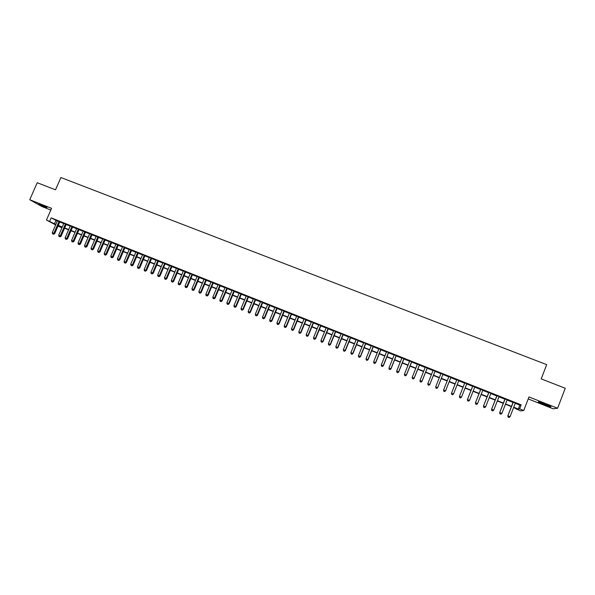 <?xml version="1.0" encoding="UTF-8"?>
<svg xmlns="http://www.w3.org/2000/svg" width="595" height="595" viewBox="0 0 595 595"><rect width="100%" height="100%" fill="white"/><g stroke="black" fill="none" stroke-linecap="round" stroke-linejoin="round"><path stroke-width="0.89" d="M46.514 207.789L38.705 203.996L46.514 207.789M543.718 404.421L550.643 406.787C551.691 406.854 549.966 405.976 545.459 404.146L538.557 401.789C537.523 401.729 539.241 402.607 543.718 404.421M61.478 226.955L61.255 227.483L57.953 226.145M528.219 398.933L553.067 408.765L557.597 408.259L565.25 388.252L541.205 378.896L546.701 364.638L60.883 177.526L55.514 189.827L37.217 182.702L29.75 199.727L41.858 206.51L50.806 210.05M515.248 403.291L519.822 405.113L521.161 404.86L519.621 408.832L523.764 410.49L520.439 410.914L513.619 407.493M516.676 408.713L516.445 409.315M59.857 221.779L57.432 220.812M66.253 224.33L63.836 223.363M72.679 226.881L70.27 225.922M79.135 229.447L76.725 228.495M85.606 232.028L83.203 231.068M92.099 234.608L89.711 233.657M98.621 237.204L96.234 236.26M105.166 239.815L102.786 238.863M111.741 242.425L109.368 241.481M118.331 245.051L115.965 244.114M124.95 247.684L122.592 246.746M131.599 250.331L129.241 249.394M138.263 252.987L135.92 252.049M144.957 255.649L142.621 254.72M151.68 258.327L149.345 257.397M158.426 261.004L156.098 260.082M165.194 263.704L162.874 262.782M171.992 266.404L169.679 265.489M178.812 269.118L176.507 268.204M185.662 271.848L183.364 270.933M192.535 274.585L190.251 273.67M199.437 277.329L197.153 276.422M206.361 280.089L204.092 279.181M213.315 282.856L211.054 281.956M220.299 285.63L218.038 284.737M227.305 288.419L225.051 287.526M234.341 291.223L232.095 290.33M241.399 294.034L239.168 293.142M248.487 296.853L246.263 295.968M255.605 299.687L253.388 298.802M262.745 302.528L260.543 301.65M269.922 305.384L267.72 304.506M277.121 308.247L274.927 307.377M284.351 311.125L282.164 310.255M291.602 314.011L289.43 313.149M298.891 316.912L296.726 316.049M306.202 319.82L304.045 318.965M313.543 322.743L311.401 321.888M320.921 325.681L318.779 324.825M328.321 328.626L326.186 327.778M335.751 331.579L333.631 330.738M343.211 334.546L341.099 333.713M350.7 337.529L348.596 336.696M358.22 340.526L356.122 339.693M365.769 343.531L363.686 342.698M373.348 346.543L371.273 345.717M380.956 349.57L378.896 348.752M388.595 352.612L386.542 351.794M396.27 355.669L394.225 354.851M403.968 358.733L401.937 357.922M411.703 361.812L409.68 361.009M419.468 364.899L417.459 364.103M427.27 368.007L425.261 367.204M435.094 371.116L433.101 370.328M442.955 374.248L440.977 373.459M450.861 377.394L448.875 376.605M458.805 380.555L456.789 379.751M466.778 383.73L464.74 382.92M474.788 386.914L472.72 386.096M482.828 390.119L480.738 389.286M490.905 393.332L488.785 392.484M499.019 396.56L496.862 395.705M507.163 399.803L504.977 398.933M521.161 404.86L51.163 217.867L57.343 221.02M59.768 221.987L63.747 223.571M66.164 224.531L70.18 226.13M72.59 227.089L76.636 228.703M79.038 229.655L83.114 231.276M85.516 232.236L89.622 233.865M92.009 234.817L96.145 236.468M98.532 237.412L102.697 239.071M105.077 240.023L109.272 241.689M111.652 242.634L115.876 244.322M118.241 245.259L122.503 246.955M124.861 247.899L129.152 249.603M131.51 250.54L135.831 252.265M138.174 253.195L142.532 254.928M144.868 255.857L149.256 257.605M151.591 258.535L156.009 260.298M158.337 261.22L162.785 262.99M165.105 263.912L169.59 265.705M171.903 266.62L176.417 268.419M178.723 269.334L183.275 271.149M185.573 272.064L190.155 273.886M192.445 274.801L197.064 276.638M199.347 277.545L204.003 279.397M206.272 280.305L210.965 282.171M213.226 283.071L217.949 284.953M220.202 285.845L224.962 287.742M227.216 288.635L232.005 290.546M234.244 291.438L239.078 293.357M241.31 294.25L246.174 296.184M248.398 297.069L253.299 299.025M255.515 299.902L260.446 301.866M262.655 302.743L267.631 304.729M269.833 305.599L274.838 307.593M277.032 308.47L282.075 310.478M284.254 311.349L289.341 313.372M291.513 314.234L296.637 316.272M298.802 317.135L303.956 319.188M306.113 320.043L311.311 322.111M313.453 322.966L318.689 325.049M320.824 325.904L326.097 328.001M328.224 328.849L333.535 330.961M335.654 331.802L341.009 333.936M343.114 334.777L348.506 336.919M350.604 337.759L356.033 339.916M358.123 340.749L363.59 342.928M365.672 343.754L371.183 345.948M373.251 346.773L378.799 348.982M380.867 349.8L386.453 352.024M388.505 352.842L394.135 355.081M396.173 355.899L401.848 358.153M403.879 358.964L409.591 361.232M411.614 362.043L417.363 364.333M419.378 365.129L425.172 367.435M427.173 368.238L433.011 370.559M435.005 371.354L440.88 373.69M442.866 374.478L448.779 376.836M450.765 377.624L456.7 379.989M458.708 380.785L464.643 383.15M466.688 383.961L472.631 386.326M474.698 387.152L480.641 389.517M482.738 390.35L488.688 392.722M490.815 393.57L496.773 395.935M498.922 396.798L504.887 399.171M507.066 400.033L513.039 402.413M515.337 403.053L513.128 402.175M55.647 224.917L46.455 220.031L51.557 208.339L29.75 199.727M46.455 220.031L55.856 224.419M51.163 217.867L49.66 221.31M557.597 408.259L528.985 396.954L523.764 410.49M58.102 225.803L61.255 227.483M511.41 406.616L505.445 404.228M503.266 403.358L497.301 400.978M495.152 400.123L489.194 397.743M487.067 396.895L481.117 394.515M479.02 393.682L473.07 391.302M471.002 390.476L465.067 388.104M463.022 387.293L457.086 384.92M455.071 384.117L449.143 381.752M447.157 380.956L441.245 378.599M439.259 377.803L433.383 375.46M431.39 374.664L425.551 372.329M423.551 371.533L417.757 369.22M415.741 368.417L409.992 366.118M407.969 365.308L402.257 363.032M400.227 362.221L394.559 359.953M392.514 359.142L386.884 356.888M384.831 356.07L379.246 353.839M377.185 353.014L371.637 350.805M369.562 349.972L364.058 347.778M361.976 346.945L356.509 344.758M354.419 343.925L348.99 341.761M346.885 340.92L341.5 338.771M339.388 337.923L334.04 335.788M331.921 334.94L326.61 332.821M324.483 331.973L319.21 329.868M317.075 329.013L311.839 326.923M309.69 326.067L304.499 323.992M302.342 323.137L297.188 321.077M295.023 320.207L289.899 318.169M287.727 317.299L282.647 315.268M280.461 314.398L275.418 312.382M273.224 311.505L268.219 309.504M266.017 308.627L261.049 306.641M258.84 305.763L253.901 303.792M251.685 302.907L246.784 300.951M244.56 300.066L239.696 298.117M237.464 297.232L232.638 295.299M230.399 294.406L225.602 292.495M223.356 291.595L218.596 289.698M216.342 288.791L211.619 286.909M209.358 286.002L204.665 284.135M202.397 283.227L197.741 281.368M195.458 280.453L190.839 278.609M188.556 277.701L183.967 275.864M181.668 274.95L177.117 273.135M174.818 272.213L170.296 270.413M167.991 269.49L163.506 267.698M161.185 266.768L156.73 264.991M154.41 264.061L149.992 262.298M147.657 261.369L143.269 259.613M140.933 258.684L136.575 256.943M134.232 256.006L129.911 254.281M127.553 253.344L123.262 251.626M120.904 250.688L116.65 248.985M114.277 248.041L110.053 246.352M107.68 245.408L103.485 243.727M101.105 242.782L96.94 241.116M94.553 240.164L90.418 238.513M88.023 237.561L83.925 235.917M81.522 234.958L77.447 233.337M75.044 232.377L70.998 230.763M68.589 229.796L64.58 228.197M62.155 227.231L58.176 225.639M513.73 407.211L518.304 409.033L519.621 408.832M58.28 225.393L62.267 226.978M64.684 227.945L68.7 229.544M71.11 230.51L75.149 232.124M77.558 233.084L81.634 234.713M84.029 235.665L88.134 237.308M90.529 238.26L94.657 239.911M97.044 240.863L101.21 242.529M103.59 243.474L107.792 245.155M110.164 246.099L114.389 247.788M116.754 248.732L121.016 250.436M123.373 251.373L127.665 253.091M130.015 254.028L134.336 255.753M136.686 256.69L141.037 258.431M143.38 259.361L147.768 261.116M150.096 262.045L154.514 263.808M156.842 264.738L161.297 266.515M163.61 267.438L168.095 269.23M170.408 270.152L174.93 271.952M177.228 272.874L181.78 274.689M184.078 275.604L188.66 277.441M190.95 278.348L195.569 280.193M197.852 281.108L202.501 282.967M204.777 283.867L209.462 285.741M211.731 286.649L216.454 288.53M218.707 289.43L223.467 291.334M225.713 292.227L230.51 294.146M232.749 295.038L237.576 296.964M239.807 297.857L244.671 299.798M246.895 300.683L251.797 302.639M254.013 303.524L258.951 305.495M261.153 306.38L266.129 308.366M268.33 309.244L273.336 311.245M275.53 312.115L280.572 314.13M282.751 315L287.839 317.031M290.01 317.894L295.127 319.939M297.292 320.802L302.453 322.862M304.61 323.725L309.802 325.8M311.951 326.655L317.18 328.745M319.322 329.6L324.595 331.705M326.722 332.553L332.032 334.673M334.152 335.521L339.5 337.655M341.612 338.495L346.997 340.645M349.101 341.485L354.523 343.65M356.621 344.49L362.087 346.669M364.17 347.502L369.674 349.696M371.749 350.529L377.297 352.738M379.357 353.564L384.943 355.795M386.995 356.613L392.626 358.859M394.663 359.678L400.338 361.938M402.369 362.749L408.081 365.033M410.104 365.836L415.853 368.134M417.869 368.937L423.662 371.25M425.663 372.054L431.501 374.381M433.495 375.177L439.37 377.52M441.349 378.316L447.269 380.674M449.255 381.469L455.182 383.835M457.198 384.638L463.133 387.01M465.171 387.821L471.114 390.194M473.181 391.019L479.131 393.399M481.229 394.232L487.179 396.605M489.298 397.453L495.256 399.833M497.413 400.695L503.37 403.075M505.557 403.946L511.522 406.326M519.822 405.113L518.304 409.033M55.93 220.455L54.443 223.861M513.173 402.064L507.825 415.875L513.336 402.123M508.175 417.14L508.993 417.467L508.175 417.14L508.018 415.86L510.064 416.679L515.382 402.941M507.825 415.875L508.1 417.14M508.993 417.467L510.064 416.679M548.293 405.314L541.145 402.555M540.468 402.324L548.954 405.612M46.276 207.008L42.029 205.171M41.271 204.873L47.012 207.35M505.021 398.821L499.681 412.603L505.162 398.873M500.016 413.852L500.826 414.18L500.016 413.852L499.852 412.573L501.89 413.399L507.2 399.684M499.681 412.603L499.941 413.86M500.826 414.18L501.89 413.399M496.907 395.593L491.567 409.338L497.033 395.638M491.887 410.58L492.697 410.907L491.887 410.58L491.715 409.308L493.746 410.119L499.064 396.448M491.567 409.338L491.82 410.595M492.697 410.907L493.746 410.119M488.83 392.373L483.482 406.088L488.926 392.417M483.787 407.322L484.598 407.649L483.787 407.322L483.616 406.05L485.639 406.861L490.949 393.221M483.482 406.088L483.735 407.337M484.598 407.649L485.639 406.861M480.782 389.175L475.435 402.852L480.864 389.204M475.725 404.079L476.528 404.407L475.725 404.079L475.554 402.808L477.562 403.618L482.872 390.008M475.435 402.852L475.68 404.102M476.528 404.407L477.562 403.618M472.765 385.984L467.425 399.632L472.824 386.006M467.692 400.852L468.496 401.171L467.692 400.852L467.521 399.58L469.522 400.383L474.832 386.802M467.425 399.632L467.655 400.874M468.496 401.171L469.522 400.383M464.784 382.808L459.444 396.426L464.829 382.823M459.697 397.631L460.493 397.958L459.697 397.631L459.519 396.359L461.512 397.163L466.822 383.619M459.444 396.426L459.667 397.661M460.493 397.958L461.512 397.163M451.493 393.228L451.709 394.455L451.553 393.161L456.856 379.655L451.493 393.228L453.539 393.957L452.505 394.775L451.731 394.433L452.505 394.775M458.849 380.443L453.539 393.957L452.527 394.753M443.803 391.242L443.617 389.97L448.92 376.494L443.58 390.045L445.596 390.766L444.577 391.584L443.803 391.242L444.577 391.584M450.906 377.282L445.596 390.766L444.591 391.555M443.58 390.045L443.788 391.272M435.897 388.096L436.685 388.409L435.897 388.096L435.711 386.795L441.021 373.348M435.904 388.059L435.711 386.795L437.66 387.672L443 374.136M442.992 374.136L437.689 387.583L436.693 388.379M436.685 388.409L437.66 387.672M428.036 384.935L428.824 385.248L428.036 384.935L427.842 383.626L433.145 370.216M428.036 384.898L427.842 383.626L429.806 384.511L435.138 371.012M435.109 370.997L429.806 384.422L428.824 385.21M428.824 385.248L429.806 384.511M427.262 367.874L421.959 381.269L420.003 380.48L425.306 367.1M427.307 367.896L421.974 381.365L420.985 382.057L420.204 381.745L420.985 382.057M420.992 382.094L421.974 381.365M420.003 380.48L420.204 381.745M419.453 364.765L414.15 378.123L412.201 377.342L417.504 363.991M419.512 364.787L414.18 378.227L413.175 378.918L412.402 378.606L413.175 378.918M413.19 378.963L414.18 378.227M412.201 377.342L412.402 378.606M411.666 361.671L406.37 374.999L404.429 374.218L409.724 360.897M411.747 361.701L406.415 375.11L405.403 375.795L404.63 375.482L405.403 375.795M405.426 375.832L406.415 375.11M404.429 374.218L404.63 375.482M403.916 358.584L398.62 371.882L396.687 371.101L401.982 357.811M404.012 358.621L398.687 372.001L397.661 372.678L396.887 372.366L397.661 372.678M397.691 372.723L398.687 372.001M396.687 371.101L396.887 372.366M396.196 355.512L390.9 368.774L388.974 368L394.269 354.746M396.315 355.557L390.982 368.9L389.948 369.577L389.182 369.264L389.948 369.577M389.985 369.621L390.982 368.9M388.974 368L389.182 369.264M388.505 352.448L383.21 365.687L381.291 364.913L386.586 351.69M388.639 352.508L383.314 365.821L382.273 366.483L381.507 366.178L382.273 366.483M382.31 366.535L383.314 365.821M381.291 364.913L381.507 366.178M380.845 349.406L375.557 362.608L373.645 361.842L378.941 348.64M381.001 349.466L375.676 362.749L374.619 363.404L373.861 363.099L374.619 363.404M374.671 363.463L375.676 362.749M373.645 361.842L373.861 363.099M373.221 346.364L367.926 359.544L366.022 358.778L371.317 345.613M373.392 346.439L368.067 359.692L367.003 360.339L366.245 360.034L367.003 360.339M367.063 360.399L368.067 359.692M366.022 358.778L366.245 360.034M365.62 343.345L360.332 356.487L358.435 355.728L363.731 342.594M365.813 343.419L360.488 356.643L359.417 357.29L358.659 356.985L359.417 357.29M359.477 357.35L360.488 356.643M358.435 355.728L358.659 356.985M358.056 340.333L352.768 353.445L350.879 352.694L356.167 339.581M358.257 340.414L352.939 353.608L351.861 354.248L351.102 353.943L351.861 354.248M351.928 354.315L352.939 353.608M350.879 352.694L351.102 353.943M350.522 337.335L345.234 350.418L343.352 349.667L348.64 336.584M350.738 337.425L345.42 350.589L344.334 351.221L343.583 350.916L344.334 351.221M344.408 351.288L345.42 350.589M343.352 349.667L343.583 350.916M343.01 334.345L337.729 347.406L335.855 346.647L341.143 333.602M343.248 334.442L337.938 347.577L336.829 348.201L336.086 347.904L336.829 348.201M336.919 348.276L337.938 347.577M335.855 346.647L336.086 347.904M335.535 331.37L330.255 344.401L328.388 343.65L333.669 330.627M335.788 331.475L330.478 344.579L329.362 345.204L328.618 344.899L329.362 345.204M329.459 345.271L330.478 344.579M328.388 343.65L328.618 344.899M328.09 328.41L322.81 341.404L320.95 340.66L326.231 327.666M328.358 328.514L323.048 341.589L321.925 342.207L321.188 341.909L321.925 342.207M322.021 342.281L323.048 341.589M320.95 340.66L321.188 341.909M320.675 325.458L315.395 338.421L313.543 337.677L318.823 324.721M320.958 325.569L315.647 338.614L314.517 339.232L313.781 338.934L314.517 339.232M314.621 339.306L315.647 338.614M313.543 337.677L313.781 338.934M313.282 322.52L308.009 335.454L306.165 334.717L311.445 321.783M313.587 322.639L308.277 335.654L307.139 336.257L306.403 335.967L307.139 336.257M307.251 336.339L308.277 335.654M306.165 334.717L306.403 335.967M305.927 319.589L300.646 332.501L298.816 331.757L304.09 318.861M306.247 319.716L300.936 332.702L299.791 333.304L299.054 333.007L299.791 333.304M299.91 333.386L300.936 332.702M298.816 331.757L299.054 333.007M298.593 316.674L293.32 329.548L291.49 328.819L296.771 315.945M298.935 316.808L293.625 329.764L292.472 330.359L291.743 330.061L292.472 330.359M292.591 330.441L293.625 329.764M291.49 328.819L291.743 330.061M291.297 313.766L286.024 326.618L284.202 325.889L289.475 313.044M291.647 313.907L286.344 326.834L285.176 327.421L284.447 327.131L285.176 327.421M285.31 327.51L286.344 326.834M284.202 325.889L284.447 327.131M284.023 310.873L278.75 323.695L276.935 322.966L282.209 310.151M284.395 311.021L279.092 323.918L277.917 324.506L277.188 324.208L277.917 324.506M278.051 324.587L279.092 323.918M276.935 322.966L277.188 324.208M276.779 307.987L271.506 320.787L269.706 320.058L274.972 307.273M277.166 308.143L271.863 321.017L270.68 321.59L269.959 321.3L270.68 321.59M270.822 321.679L271.863 321.017M269.706 320.058L269.959 321.3M269.565 305.116L264.299 317.886L262.499 317.157L267.765 304.402M269.966 305.28L264.663 318.117L263.473 318.689L262.752 318.399L263.473 318.689M263.622 318.786L264.663 318.117M262.499 317.157L262.752 318.399M262.38 302.26L257.107 314.993L255.322 314.272L260.588 301.546M262.789 302.424L257.494 315.238L257.107 314.993L256.296 315.804L255.575 315.514L256.296 315.804M256.452 315.9L257.494 315.238M255.322 314.272L255.575 315.514M255.218 299.411L249.952 312.115L248.167 311.401L253.433 298.697M255.649 299.583L250.354 312.368L249.952 312.115L249.141 312.925L248.427 312.643L249.141 312.925M249.305 313.029L250.354 312.368M248.167 311.401L248.427 312.643M248.085 296.57L242.827 309.251L241.042 308.537L246.308 295.864M248.532 296.749L243.236 309.504L242.827 309.251L242.024 310.062L241.31 309.779L242.024 310.062M242.187 310.166L243.236 309.504M241.042 308.537L241.31 309.779M240.982 293.744L235.724 306.395L233.954 305.689L239.212 293.038M241.444 293.923L236.148 306.656L235.724 306.395L234.928 307.206L234.222 306.923L234.928 307.206M235.099 307.31L236.148 306.656M233.954 305.689L234.222 306.923M233.902 290.925L228.644 303.554L226.881 302.848L232.139 290.226M234.378 291.119L229.09 303.822L228.644 303.554L227.855 304.365L227.156 304.082L227.855 304.365M228.034 304.469L229.09 303.822M226.881 302.848L227.156 304.082M226.859 288.121L221.6 300.72L219.845 300.014L225.096 287.422M227.35 288.315L222.061 300.996L220.113 301.249L220.819 301.531M221.005 301.643L222.061 300.996M219.845 300.014L220.113 301.249M219.838 285.325L214.579 297.902L212.832 297.195L218.082 284.633M220.336 285.526L215.055 298.177L213.107 298.43L213.806 298.712M213.992 298.824L215.055 298.177M212.832 297.195L213.107 298.43M212.839 282.543L207.588 295.09L205.84 294.384L211.099 281.851M213.36 282.751L208.079 295.373L206.123 295.618L206.822 295.901M207.015 296.012L208.079 295.373M205.84 294.384L206.123 295.618M205.87 279.769L200.619 292.286L198.886 291.587L204.137 279.077M206.405 279.985L201.125 292.576L199.161 292.822L199.861 293.097M200.061 293.216L201.125 292.576M198.886 291.587L199.161 292.822M198.931 277.01L193.68 289.497L191.954 288.806L197.198 276.318M199.481 277.225L194.201 289.795L192.237 290.033L192.929 290.308M193.137 290.427L194.201 289.795M191.954 288.806L192.237 290.033M192.014 274.258L186.77 286.716L185.045 286.024L190.288 273.574M192.579 274.481L187.299 287.021L185.335 287.259L186.019 287.534M186.235 287.653L187.299 287.021M185.045 286.024L185.335 287.259M185.127 271.513L179.883 283.949L178.165 283.257L183.409 270.829M185.707 271.744L180.426 284.254L178.455 284.492L179.14 284.767M179.363 284.886L180.426 284.254M178.165 283.257L178.455 284.492M178.262 268.784L173.026 281.19L171.315 280.505L176.551 268.107M178.857 269.022L173.584 281.502L173.026 281.19L172.29 282.008L171.605 281.733L172.29 282.008M172.513 282.134L173.584 281.502M171.315 280.505L171.605 281.733M171.427 266.062L166.191 278.445L164.488 277.761L169.724 265.385M172.037 266.307L166.764 278.765L166.191 278.445L165.462 279.263L164.778 278.988L165.462 279.263M165.693 279.39L166.764 278.765M164.488 277.761L164.778 278.988M164.622 263.354L159.386 275.708L157.682 275.024L162.918 262.678M165.239 263.6L159.973 276.028L159.386 275.708L158.657 276.526L157.98 276.251L158.657 276.526M158.895 276.653L159.973 276.028M157.682 275.024L157.98 276.251M157.839 260.655L152.603 272.986L150.907 272.302L156.143 259.978M158.471 260.908L153.205 273.313L152.603 272.986L151.881 273.797L151.204 273.529L151.881 273.797M152.127 273.931L153.205 273.313M150.907 272.302L151.204 273.529M151.078 257.962L145.842 270.264L144.161 269.587L149.39 257.293M151.725 258.223L146.459 270.599L145.842 270.264L145.135 271.082L144.459 270.814L145.135 271.082M145.381 271.216L146.459 270.599M144.161 269.587L144.459 270.814M144.347 255.285L139.111 267.564L137.438 266.887L142.666 254.615M145.002 255.545L139.743 267.899L139.111 267.564L138.412 268.375L137.735 268.107L138.412 268.375M138.657 268.509L139.743 267.899M137.438 266.887L137.735 268.107M137.638 252.615L132.41 264.864L130.736 264.195L135.965 251.953M138.308 252.882L133.049 265.206L132.41 264.864L131.711 265.682L131.041 265.415L131.711 265.682M131.964 265.816L133.049 265.206M130.736 264.195L131.041 265.415M130.952 249.959L125.731 262.179L124.065 261.51L129.286 249.29M131.636 250.227L126.385 262.529L125.731 262.179L125.032 262.997L124.37 262.73L125.032 262.997M125.3 263.139L126.385 262.529M124.065 261.51L124.37 262.73M124.296 247.304L119.074 259.502L117.416 258.84L122.637 246.65M124.995 247.587L119.744 259.859L119.074 259.502L118.383 260.32L117.721 260.06L118.383 260.32M118.65 260.461L119.744 259.859M117.416 258.84L117.721 260.06M117.661 244.671L112.44 256.839L110.789 256.177L116.01 244.01M118.375 244.954L113.124 257.196L112.44 256.839L111.763 257.657L111.101 257.39L111.763 257.657M112.038 257.799L113.124 257.196M110.789 256.177L111.101 257.39M111.057 242.039L105.836 254.184L104.192 253.522L109.406 241.384M111.778 242.329L106.535 254.548L105.836 254.184L105.166 255.002L104.504 254.742L105.166 255.002M105.441 255.151L106.535 254.548M104.192 253.522L104.504 254.742M104.475 239.421L99.261 251.536L97.617 250.882L102.831 238.766M105.211 239.711L99.967 251.908L99.261 251.536L98.592 252.362L97.93 252.094L98.592 252.362M98.874 252.503L99.967 251.908M97.617 250.882L97.93 252.094M97.915 236.81L92.701 248.903L91.065 248.249L96.278 236.155M98.666 237.108L93.422 249.275L92.701 248.903L92.039 249.721L91.385 249.461L92.039 249.721M92.329 249.87L93.422 249.275M91.065 248.249L91.385 249.461M91.385 234.207L86.171 246.278L84.542 245.623L89.748 233.56M92.143 234.512L86.9 246.657L86.171 246.278L85.509 247.096L84.862 246.836L85.509 247.096M85.806 247.245L86.9 246.657M84.542 245.623L84.862 246.836M84.869 231.619L79.663 243.66L78.042 243.013L83.248 230.972M85.65 231.924L80.407 244.047L79.663 243.66L79.009 244.486L78.362 244.218L79.009 244.486M79.314 244.634L80.407 244.047M78.042 243.013L78.362 244.218M78.384 229.038L73.178 241.057L71.564 240.41L76.77 228.391M79.172 229.35L73.936 241.444L73.178 241.057L72.531 241.875L71.891 241.615L72.531 241.875M72.835 242.031L73.936 241.444M71.564 240.41L71.891 241.615M71.928 226.464L66.722 238.461L65.108 237.814L70.314 225.825M72.724 226.784L67.488 238.855L66.722 238.461L66.082 239.279L65.435 239.019L66.082 239.279M66.387 239.435L67.488 238.855M65.108 237.814L65.435 239.019M65.487 223.906L60.288 235.873L58.682 235.226L63.881 223.266M66.298 224.226L61.069 236.267L60.288 235.873L59.649 236.691L59.009 236.438L59.649 236.691M59.961 236.855L61.069 236.267M58.682 235.226L59.009 236.438M59.076 221.347L53.877 233.292L52.278 232.652L57.47 220.715M59.902 221.682L54.666 233.701L53.877 233.292L53.245 234.118L52.605 233.857L53.245 234.118M53.565 234.274L54.666 233.701M52.278 232.652L52.605 233.857"/></g></svg>
